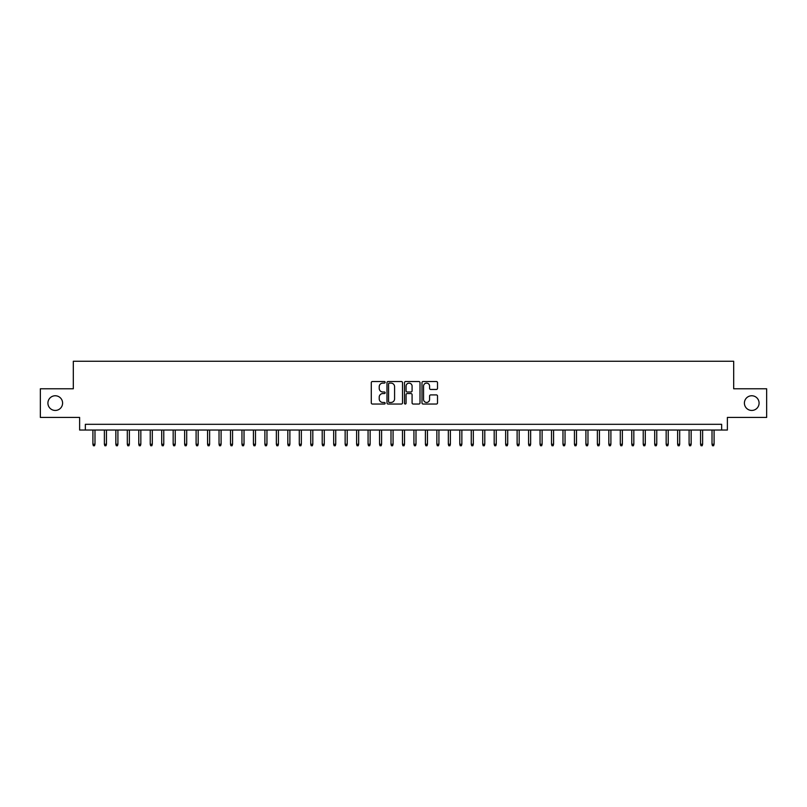 <?xml version="1.0" encoding="UTF-8"?>
<svg xmlns="http://www.w3.org/2000/svg" width="807" height="807" viewBox="0 0 807 807"><rect width="100%" height="100%" fill="white"/><g stroke="black" fill="none" stroke-linecap="round" stroke-linejoin="round"><path stroke-width="1.21" d="M385.161 382.316A0.787 0.787 0 0 0 384.364 381.529L372.41 381.529A1.13 1.13 0 0 0 371.291 382.649L371.291 402.905A1.13 1.13 0 0 0 372.41 404.035L384.364 404.035A0.787 0.787 0 0 0 385.161 403.248A0.787 0.787 0 0 0 384.364 402.461L382.821 402.461A3.601 3.601 0 0 1 379.219 398.86L379.219 397.165A3.601 3.601 0 0 1 382.821 393.564L384.364 393.564A0.787 0.787 0 0 0 385.161 392.777A0.787 0.787 0 0 0 384.364 391.99L382.821 391.99A3.601 3.601 0 0 1 379.219 388.389L379.219 386.704A3.601 3.601 0 0 1 382.821 383.103L384.364 383.103A0.787 0.787 0 0 0 385.161 382.316M744.407 403.097A7.334 7.334 0 0 0 751.741 410.44A7.334 7.334 0 0 0 759.084 403.097A7.334 7.334 0 0 0 751.741 395.763A7.334 7.334 0 0 0 744.407 403.097M47.916 403.097A7.334 7.334 0 0 0 55.259 410.44A7.334 7.334 0 0 0 62.593 403.097A7.334 7.334 0 0 0 55.259 395.763A7.334 7.334 0 0 0 47.916 403.097M436.385 389.458A1.13 1.13 0 0 0 437.515 388.338L437.515 382.649A1.13 1.13 0 0 0 436.385 381.529L423.11 381.529A1.13 1.13 0 0 0 421.98 382.649L421.98 402.905A1.13 1.13 0 0 0 423.11 404.035L436.385 404.035A1.13 1.13 0 0 0 437.515 402.905L437.515 396.045A1.13 1.13 0 0 0 436.385 394.916L430.706 394.916A1.13 1.13 0 0 0 429.576 396.045L429.576 399.445A3.006 3.006 0 0 1 426.57 402.461A3.006 3.006 0 0 1 423.564 399.445L423.564 386.109A3.006 3.006 0 0 1 426.57 383.103A3.006 3.006 0 0 1 429.576 386.109L429.576 388.338A1.13 1.13 0 0 0 430.706 389.458L436.385 389.458M721.65 430.04L727.379 430.04L727.379 417.431L766.65 417.431L766.65 388.772L733.684 388.772L733.684 361.254L73.316 361.254L73.316 388.772L40.35 388.772L40.35 417.431L79.621 417.431L79.621 430.04L721.65 430.04L721.65 424.311L85.35 424.311L85.35 430.04M402.511 382.649A1.13 1.13 0 0 0 401.392 381.529L388.106 381.529A1.13 1.13 0 0 0 386.987 382.649L386.987 402.905A1.13 1.13 0 0 0 388.106 404.035L401.392 404.035A1.13 1.13 0 0 0 402.511 402.905L402.511 382.649M405.608 381.529L418.894 381.529A1.13 1.13 0 0 1 420.013 382.649L420.013 402.905A1.13 1.13 0 0 1 418.894 404.035L413.204 404.035A1.13 1.13 0 0 1 412.084 402.905L412.084 394.694A1.13 1.13 0 0 0 410.955 393.564L407.182 393.564A1.13 1.13 0 0 0 406.062 394.694L406.062 403.248A0.787 0.787 0 0 1 405.275 404.035A0.787 0.787 0 0 1 404.489 403.248L404.489 382.649A1.13 1.13 0 0 1 405.608 381.529M389.347 383.103A0.787 0.787 0 0 0 388.56 383.89L388.56 401.674A0.787 0.787 0 0 0 389.347 402.461L390.981 402.461A3.601 3.601 0 0 0 394.583 398.86L394.583 386.704A3.601 3.601 0 0 0 390.981 383.103L389.347 383.103M412.084 386.17A3.006 3.006 0 0 0 409.068 383.164A3.006 3.006 0 0 0 406.062 386.17L406.062 390.87A1.13 1.13 0 0 0 407.182 391.99L410.955 391.99A1.13 1.13 0 0 0 412.084 390.87L412.084 386.17M94.984 444.253L94.52 445.746L93.38 445.746L92.916 444.253L94.984 444.253L94.984 430.04M92.916 444.253L92.916 430.04M106.443 444.253L105.989 445.746L104.839 445.746L104.385 444.253L106.443 444.253L106.443 430.04M104.385 444.253L104.385 430.04M117.913 444.253L117.449 445.746L116.309 445.746L115.845 444.253L117.913 444.253L117.913 430.04M115.845 444.253L115.845 430.04M129.372 444.253L128.918 445.746L127.768 445.746L127.314 444.253L129.372 444.253L129.372 430.04M127.314 444.253L127.314 430.04M140.842 444.253L140.378 445.746L139.238 445.746L138.774 444.253L140.842 444.253L140.842 430.04M138.774 444.253L138.774 430.04M152.301 444.253L151.847 445.746L150.697 445.746L150.243 444.253L152.301 444.253L152.301 430.04M150.243 444.253L150.243 430.04M163.771 444.253L163.307 445.746L162.167 445.746L161.703 444.253L163.771 444.253L163.771 430.04M161.703 444.253L161.703 430.04M175.23 444.253L174.776 445.746L173.626 445.746L173.172 444.253L175.23 444.253L175.23 430.04M173.172 444.253L173.172 430.04M186.699 444.253L186.246 445.746L185.096 445.746L184.632 444.253L186.699 444.253L186.699 430.04M184.632 444.253L184.632 430.04M198.169 444.253L197.705 445.746L196.555 445.746L196.101 444.253L198.169 444.253L198.169 430.04M196.101 444.253L196.101 430.04M209.628 444.253L209.174 445.746L208.024 445.746L207.56 444.253L209.628 444.253L209.628 430.04M207.56 444.253L207.56 430.04M221.098 444.253L220.634 445.746L219.484 445.746L219.03 444.253L221.098 444.253L221.098 430.04M219.03 444.253L219.03 430.04M232.557 444.253L232.103 445.746L230.953 445.746L230.499 444.253L232.557 444.253L232.557 430.04M230.499 444.253L230.499 430.04M244.027 444.253L243.563 445.746L242.423 445.746L241.959 444.253L244.027 444.253L244.027 430.04M241.959 444.253L241.959 430.04M255.486 444.253L255.032 445.746L253.882 445.746L253.428 444.253L255.486 444.253L255.486 430.04M253.428 444.253L253.428 430.04M266.956 444.253L266.492 445.746L265.352 445.746L264.888 444.253L266.956 444.253L266.956 430.04M264.888 444.253L264.888 430.04M278.415 444.253L277.961 445.746L276.811 445.746L276.357 444.253L278.415 444.253L278.415 430.04M276.357 444.253L276.357 430.04M289.884 444.253L289.42 445.746L288.281 445.746L287.817 444.253L289.884 444.253L289.884 430.04M287.817 444.253L287.817 430.04M301.344 444.253L300.89 445.746L299.74 445.746L299.286 444.253L301.344 444.253L301.344 430.04M299.286 444.253L299.286 430.04M312.813 444.253L312.349 445.746L311.209 445.746L310.745 444.253L312.813 444.253L312.813 430.04M310.745 444.253L310.745 430.04M324.273 444.253L323.819 445.746L322.669 445.746L322.215 444.253L324.273 444.253L324.273 430.04M322.215 444.253L322.215 430.04M335.742 444.253L335.288 445.746L334.138 445.746L333.674 444.253L335.742 444.253L335.742 430.04M333.674 444.253L333.674 430.04M347.212 444.253L346.748 445.746L345.598 445.746L345.144 444.253L347.212 444.253L347.212 430.04M345.144 444.253L345.144 430.04M358.671 444.253L358.217 445.746L357.067 445.746L356.613 444.253L358.671 444.253L358.671 430.04M356.613 444.253L356.613 430.04M370.141 444.253L369.677 445.746L368.537 445.746L368.073 444.253L370.141 444.253L370.141 430.04M368.073 444.253L368.073 430.04M381.6 444.253L381.146 445.746L379.996 445.746L379.542 444.253L381.6 444.253L381.6 430.04M379.542 444.253L379.542 430.04M393.07 444.253L392.606 445.746L391.466 445.746L391.002 444.253L393.07 444.253L393.07 430.04M391.002 444.253L391.002 430.04M404.529 444.253L404.075 445.746L402.925 445.746L402.471 444.253L404.529 444.253L404.529 430.04M402.471 444.253L402.471 430.04M415.998 444.253L415.534 445.746L414.395 445.746L413.93 444.253L415.998 444.253L415.998 430.04M413.93 444.253L413.93 430.04M427.458 444.253L427.004 445.746L425.854 445.746L425.4 444.253L427.458 444.253L427.458 430.04M425.4 444.253L425.4 430.04M438.927 444.253L438.463 445.746L437.323 445.746L436.859 444.253L438.927 444.253L438.927 430.04M436.859 444.253L436.859 430.04M450.387 444.253L449.933 445.746L448.783 445.746L448.329 444.253L450.387 444.253L450.387 430.04M448.329 444.253L448.329 430.04M461.856 444.253L461.402 445.746L460.252 445.746L459.788 444.253L461.856 444.253L461.856 430.04M459.788 444.253L459.788 430.04M473.326 444.253L472.862 445.746L471.712 445.746L471.258 444.253L473.326 444.253L473.326 430.04M471.258 444.253L471.258 430.04M484.785 444.253L484.331 445.746L483.181 445.746L482.727 444.253L484.785 444.253L484.785 430.04M482.727 444.253L482.727 430.04M496.255 444.253L495.791 445.746L494.651 445.746L494.187 444.253L496.255 444.253L496.255 430.04M494.187 444.253L494.187 430.04M507.714 444.253L507.26 445.746L506.11 445.746L505.656 444.253L507.714 444.253L507.714 430.04M505.656 444.253L505.656 430.04M519.183 444.253L518.719 445.746L517.58 445.746L517.116 444.253L519.183 444.253L519.183 430.04M517.116 444.253L517.116 430.04M530.643 444.253L530.189 445.746L529.039 445.746L528.585 444.253L530.643 444.253L530.643 430.04M528.585 444.253L528.585 430.04M542.112 444.253L541.648 445.746L540.508 445.746L540.044 444.253L542.112 444.253L542.112 430.04M540.044 444.253L540.044 430.04M553.572 444.253L553.118 445.746L551.968 445.746L551.514 444.253L553.572 444.253L553.572 430.04M551.514 444.253L551.514 430.04M565.041 444.253L564.577 445.746L563.437 445.746L562.973 444.253L565.041 444.253L565.041 430.04M562.973 444.253L562.973 430.04M576.501 444.253L576.047 445.746L574.897 445.746L574.443 444.253L576.501 444.253L576.501 430.04M574.443 444.253L574.443 430.04M587.97 444.253L587.516 445.746L586.366 445.746L585.902 444.253L587.97 444.253L587.97 430.04M585.902 444.253L585.902 430.04M599.44 444.253L598.976 445.746L597.826 445.746L597.372 444.253L599.44 444.253L599.44 430.04M597.372 444.253L597.372 430.04M610.899 444.253L610.445 445.746L609.295 445.746L608.831 444.253L610.899 444.253L610.899 430.04M608.831 444.253L608.831 430.04M622.368 444.253L621.904 445.746L620.754 445.746L620.301 444.253L622.368 444.253L622.368 430.04M620.301 444.253L620.301 430.04M633.828 444.253L633.374 445.746L632.224 445.746L631.77 444.253L633.828 444.253L633.828 430.04M631.77 444.253L631.77 430.04M645.297 444.253L644.833 445.746L643.693 445.746L643.229 444.253L645.297 444.253L645.297 430.04M643.229 444.253L643.229 430.04M656.757 444.253L656.303 445.746L655.153 445.746L654.699 444.253L656.757 444.253L656.757 430.04M654.699 444.253L654.699 430.04M668.226 444.253L667.762 445.746L666.622 445.746L666.158 444.253L668.226 444.253L668.226 430.04M666.158 444.253L666.158 430.04M679.686 444.253L679.232 445.746L678.082 445.746L677.628 444.253L679.686 444.253L679.686 430.04M677.628 444.253L677.628 430.04M691.155 444.253L690.691 445.746L689.551 445.746L689.087 444.253L691.155 444.253L691.155 430.04M689.087 444.253L689.087 430.04M702.615 444.253L702.161 445.746L701.011 445.746L700.557 444.253L702.615 444.253L702.615 430.04M700.557 444.253L700.557 430.04M714.084 444.253L713.62 445.746L712.48 445.746L712.016 444.253L714.084 444.253L714.084 430.04M712.016 444.253L712.016 430.04"/></g></svg>
